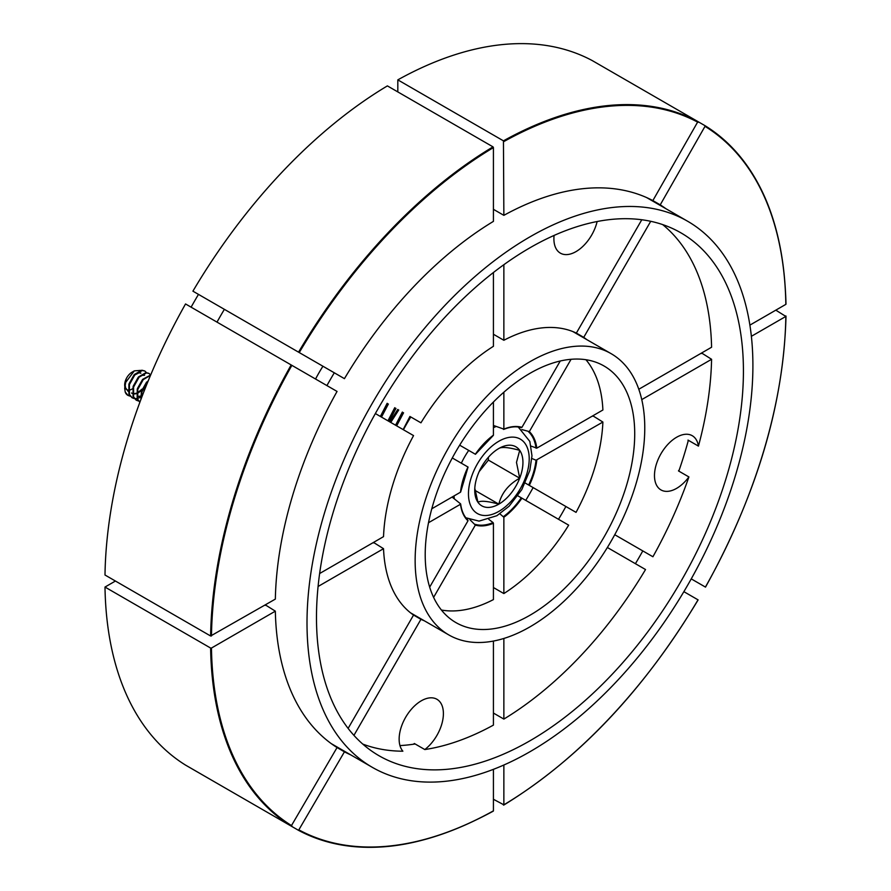 <?xml version="1.0" encoding="UTF-8"?>
<svg xmlns="http://www.w3.org/2000/svg" width="891" height="891" viewBox="0 0 891 891"><rect width="100%" height="100%" fill="white"/><g stroke="black" fill="none" stroke-linecap="round" stroke-linejoin="round"><path stroke-width="1.34" d="M554.079 235.447A31.296 18.065 120 0 0 560.372 253.144A31.296 18.065 120 0 0 576.02 251.596A31.296 18.065 120 0 0 597.126 221.536M679.265 469.813A31.296 18.065 -60 0 1 678.474 470.916L688.91 476.941A31.296 18.065 120 0 1 676.603 488.368A31.296 18.065 120 0 1 660.955 489.916A31.296 18.065 120 0 1 656.166 464.835A31.296 18.065 120 0 1 676.603 437.258A31.296 18.065 120 0 1 692.251 435.71A31.296 18.065 120 0 1 698.444 446.113L688.008 440.087A31.296 18.065 -60 0 1 688.142 441.112M362.782 744.085A301.236 173.923 120 0 0 402.877 751.202A31.296 18.065 -60 0 1 401.752 725.608A31.296 18.065 -60 0 1 421.265 700.827A31.296 18.065 -60 0 1 436.913 699.268A31.296 18.065 -60 0 1 442.326 722.066A31.296 18.065 -60 0 1 424.807 749.554L414.371 743.528A31.296 18.065 -60 0 1 413.413 744.23M216.992 322.119A308.854 178.323 -60 0 1 224.376 309.333M198.481 294.386A308.854 178.323 120 0 0 191.108 307.172M322.932 366.234A111.887 64.597 120 0 0 315.548 379.02M298.541 352.157A406.808 234.879 -60 0 1 493.013 146.87L387.385 85.892A406.808 234.879 120 0 0 192.913 291.168L344.438 378.653A315.882 182.377 120 0 1 493.425 221.369L493.425 147.594A406.218 234.533 120 0 0 299.253 352.569M665.945 208.728A315.882 182.377 120 0 0 660.231 204.852L705.293 125.843L592.281 60.599A406.808 234.879 120 0 0 397.82 79.867L397.82 91.918M334.002 372.627L334.292 372.794A315.291 182.031 120 0 0 326.919 385.58M655.509 202.703A315.882 182.377 120 0 0 651.276 199.784M638.802 389.256L711.586 347.234A301.236 173.923 120 0 0 662.692 224.61M493.425 272.523L493.425 346.298A162.964 94.09 120 0 0 420.942 422.824L410.796 416.966A162.374 93.744 120 0 0 403.411 429.752M641.787 219.754L576.354 333.089A162.964 94.09 120 0 0 503.861 340.273L503.861 264.705M586.757 339.594A162.964 94.09 120 0 0 583.728 337.355L650.731 221.302M503.448 140.845A406.808 234.879 -60 0 1 697.909 121.588L652.858 200.586A315.882 182.377 120 0 0 503.861 215.344L503.448 140.845L397.82 79.867M786.007 304.132C783.701 218.841 756.804 159.422 705.304 125.854L705.416 126.6A406.218 234.533 120 0 1 785.84 304.366L749.888 325.126M775.816 310.157L785.84 316.428L751.369 336.319M192.913 769.367L298.541 830.345L344.438 751.826A315.882 182.377 120 0 0 350.653 754.833M493.425 799.272L503.861 804.818L503.861 765.013M493.425 209.318L503.861 215.344M652.847 200.586L660.231 204.852M493.425 402.008L493.425 435.153A54.474 31.452 -60 0 0 475.349 454.232L459.667 445.177M493.425 425.441L503.861 429.128L503.861 392.207M503.515 429.406L503.861 429.128A54.474 31.452 -60 0 1 521.937 427.335L560.239 361.011M531.125 446.135L536.805 448.151L602.895 409.994A147.605 85.224 120 0 0 585.933 359.73M521.914 429.585L529.321 431.6L571.064 359.296M576.321 333.568A162.964 94.09 120 0 0 574.74 332.354M493.425 334.248L503.861 340.273M576.354 333.089L583.728 337.355M493.013 146.87L493.425 147.594M493.079 435.432L493.079 435.432A53.883 31.107 120 0 0 491.231 436.846M503.716 429.417C510.265 426.722 516.123 426.132 521.313 427.647L521.937 427.335L521.291 427.647A53.883 31.107 120 0 0 503.838 429.273M642.478 550.727L642.801 550.916A301.893 174.302 120 0 1 635.417 563.691M698.444 446.113A301.236 173.923 120 0 0 711.586 359.296L701.607 353.003A301.893 174.302 120 0 1 701.596 353.527M335.573 746.613A315.882 182.377 120 0 0 340.217 748.808M688.91 476.941A301.236 173.923 120 0 1 652.914 556.752L614.745 534.723M711.586 359.296L641.765 399.602M424.807 749.554A301.236 173.923 120 0 0 493.425 725.107L493.425 641.063M353.939 735.365L420.942 619.323A162.964 94.09 120 0 0 424.394 620.827M503.861 638.457L503.861 719.082A301.236 173.923 120 0 0 645.529 569.538L607.372 547.497M503.861 719.082L493.425 713.056M785.84 315.937L785.84 316.428A406.218 234.533 120 0 1 705.416 587.069L691.249 578.883M493.013 811.088L493.013 811.088A406.808 234.879 -60 0 1 298.563 830.356L299.253 830.078A406.218 234.533 120 0 0 493.425 810.843L493.425 769.334M503.448 805.063L503.861 804.818A406.218 234.533 120 0 0 698.032 599.843L683.876 591.669M344.438 751.826L337.054 747.56L291.168 826.091A406.808 234.879 -60 0 1 210.621 648.047L104.993 587.058A406.808 234.879 120 0 0 185.54 765.102L291.168 826.091M528.675 485.027A53.883 31.107 120 0 0 536.037 460.235L602.895 422.044A147.605 85.224 120 0 1 576.043 512.37L525.222 483.033M441.413 610.034A147.605 85.224 120 0 0 493.425 599.587L493.425 523.284A54.474 31.452 -60 0 1 475.349 525.077L433.605 597.371M568.67 525.155L521.937 498.18A54.474 31.452 -60 0 1 503.861 517.259L503.861 593.562A147.605 85.224 120 0 0 568.67 525.155M565.607 506.344L565.874 506.5A148.14 85.525 120 0 1 558.501 519.286M602.895 422.044L592.827 415.807A148.14 85.525 120 0 1 592.805 416.231M503.861 593.562L493.425 587.537M412.11 614.033A162.964 94.09 120 0 0 413.947 614.801M420.942 619.323L413.558 615.057L348.125 728.393M536.037 460.235L531.86 458.486M475.349 525.077L469.902 519.665M475.293 524.365A53.883 31.107 120 0 0 493.079 522.605L488.836 519.375M503.861 517.259L499.907 513.829M503.515 516.58A53.883 31.107 120 0 0 521.291 497.802L517.849 495.819M493.079 522.605L493.425 523.284M521.291 497.802L521.937 498.18M210.621 635.996A406.808 234.879 -60 0 1 291.168 364.942L185.54 303.954A406.808 234.879 120 0 0 104.993 575.007L210.621 635.996L275.341 599.108A315.882 182.377 120 0 1 337.054 391.439L291.88 365.355A406.218 234.533 120 0 0 211.457 635.996M319.635 573.526L383.531 536.638A162.964 94.09 120 0 1 413.558 435.599L375.367 413.558M431.779 508.783L460.48 492.211A54.474 31.452 -60 0 1 467.975 467.018L452.294 457.963M291.168 364.942L291.88 365.355M104.993 587.058L115.429 581.032M337.054 747.56A315.882 182.377 120 0 1 275.341 611.159L265.318 604.889A315.291 182.031 120 0 0 265.329 605.379M373.529 542.92A162.374 93.744 120 0 1 373.518 542.43L383.531 548.689A162.964 94.09 120 0 0 413.558 615.057M383.531 548.689L318.087 586.478M533.141 487.6A308.854 178.323 -60 0 1 525.757 500.386M275.341 611.159L211.457 648.047A406.218 234.533 120 0 0 291.88 825.812M429.674 587.136L467.975 520.812A54.474 31.452 -60 0 1 460.48 504.261L428.504 522.727M452.071 497.067L460.547 503.827M210.621 648.047L211.457 648.047M467.909 520.099L467.975 520.812L467.909 520.099A53.883 31.107 120 0 1 460.591 504.172M132.592 388.71A10.336 5.97 -60 0 1 129.618 390.002M129.217 390.058A10.336 5.97 -60 0 1 128.616 390.091M128.104 390.046A10.336 5.97 -60 0 1 126.01 388.966M124.684 385.112A10.336 5.97 -60 0 1 124.684 384.879A10.336 5.97 -60 0 1 125.431 380.713A10.336 5.97 -60 0 1 131.991 372.215L134.318 370.868L140.544 370.389M128.193 391.405L124.785 386.805A10.926 6.304 -60 0 1 124.762 386.661M124.695 385.848A10.926 6.304 -60 0 1 124.684 385.358A10.926 6.304 -60 0 1 125.475 380.958A10.926 6.304 -60 0 1 126.099 379.388L124.684 388.331L125.72 382.35L134.318 370.868M124.785 386.805L127.87 390.893L125.709 388.353L125.052 384.801M134.118 374.766L129.095 383.653M131.523 393.009L132.325 393.377M132.837 393.521L133.94 393.644M134.285 393.644L136.49 393.187M137.604 392.719L142.159 389.044M132.848 393.677L134.118 393.933M134.452 393.945L136.468 393.666M137.648 393.243L141.758 390.336M138.294 377.171L133.271 386.059M137.025 396.083L138.294 396.339M138.628 396.361L140.633 396.083M141.825 395.649L142.471 395.348M142.471 379.588L137.448 388.476M146.647 381.994L141.624 390.882M140.889 373.173L139.052 372.794L134.641 375.066M144.542 375.289L141.134 375.289M147.973 381.448L141.936 391.884L141.212 398.656M148.496 380.19L141.413 391.583L140.867 399.569M150.512 375.323L143.239 379.622L137.76 389.478L137.76 399.279L139.887 402.197M138.406 400.961L136.39 400.248L133.583 396.874L133.583 387.062L139.063 377.205L146.514 372.906L149.064 373.474L150.612 375.011L142.716 379.321L137.236 389.167L137.236 398.979L139.876 402.253M148.797 373.329L145.99 372.605L138.539 376.904L133.06 386.761L133.06 396.573L136.134 400.092M146.436 372.605L144.888 371.057L142.337 370.5L134.886 374.799L129.407 384.656L129.407 394.457L132.213 397.832L134.229 398.555M134.552 398.6L137.058 398.489M137.448 398.4L139.597 397.653M139.675 397.62L140.622 397.141M144.62 370.923L141.814 370.199L134.363 374.498L128.883 384.355L128.883 394.156L131.957 397.676M128.037 395.426L127.736 395.248A14.757 8.52 120 0 1 125.23 392.051L128.037 395.426L130.064 396.15M125.23 392.051L124.684 388.331M479.169 471.595L488.402 460.101L519.709 478.189A34.092 19.68 120 0 0 522.939 462.407A34.092 19.68 120 0 0 519.709 450.345C508.605 447.304 501.644 446.681 498.837 448.485A34.092 19.68 120 0 0 477.966 474.457A34.092 19.68 120 0 0 474.736 490.239A34.092 19.68 120 0 0 477.966 502.29C480.65 500.475 487.611 501.098 498.837 504.15C501.522 493.146 508.483 484.481 519.709 478.189L516.49 462.407L519.709 450.345A34.092 19.68 120 0 0 498.837 448.485M387.151 403.311L380.368 416.442M394.735 407.699L387.964 420.819M402.331 412.076L395.548 425.207M409.916 416.465L403.144 429.585M389.79 421.889L397.776 409.448M390.748 422.434L398.723 409.994M410.205 416.62L403.311 429.685M403.556 412.789L396.662 425.853M402.609 412.243L395.715 425.308M395.972 408.401L389.077 421.465M395.014 407.855L388.131 420.92M388.376 404.024L381.482 417.088M387.429 403.478L380.535 416.543M488.402 460.101L488.402 457.261M474.792 488.301L477.966 502.29A34.092 19.68 120 0 0 498.837 504.15A34.092 19.68 120 0 0 519.709 478.189M474.981 490.384L498.837 504.15M529.956 615.247A148.14 85.525 120 0 0 626.741 484.704A148.14 85.525 120 0 0 604.031 365.989A148.14 85.525 120 0 0 529.956 373.329A148.14 85.525 120 0 0 433.182 503.872A148.14 85.525 120 0 0 455.891 622.575A148.14 85.525 120 0 0 529.956 615.247M529.956 361.713A162.374 93.744 120 0 0 423.882 504.796A162.374 93.744 120 0 0 448.774 634.904A162.374 93.744 120 0 0 529.956 626.863A162.374 93.744 120 0 0 636.029 483.78A162.374 93.744 120 0 0 611.137 353.671A162.374 93.744 120 0 0 529.956 361.713M678.819 471.116A301.893 174.302 120 0 0 688.364 440.299M529.956 740.777A301.893 174.302 120 0 0 727.179 474.747A301.893 174.302 120 0 0 680.902 232.841A301.893 174.302 120 0 0 529.956 247.787A301.893 174.302 120 0 0 332.733 513.817A301.893 174.302 120 0 0 379.009 755.735A301.893 174.302 120 0 0 529.956 740.777M529.956 236.85A315.291 182.031 120 0 0 323.979 514.686A315.291 182.031 120 0 0 372.315 767.34A315.291 182.031 120 0 0 529.956 751.726A315.291 182.031 120 0 0 735.933 473.878A315.291 182.031 120 0 0 687.607 221.235A315.291 182.031 120 0 0 529.956 236.85M399.959 745.578A301.893 174.302 120 0 0 415.139 743.974M698.032 122.334A406.218 234.533 120 0 0 503.861 141.569M705.316 125.854A406.808 234.879 -60 0 1 785.84 303.887M529.321 431.6A54.474 31.452 -60 0 1 536.805 448.151M536.037 448.184A53.883 31.107 120 0 0 528.675 431.901M536.805 460.202A54.474 31.452 -60 0 1 529.321 485.395M460.847 489.471A53.883 31.107 120 0 0 460.547 491.765M498.837 511.389A42.957 24.803 -60 0 1 468.466 493.859A42.957 24.803 -60 0 1 498.837 441.245A42.957 24.803 -60 0 1 529.209 458.787A42.957 24.803 -60 0 1 498.837 511.389M454.321 498.86A52.224 30.149 -60 0 1 454.042 495.931M461.338 463.197A52.224 30.149 -60 0 1 468.722 450.412M493.425 427.713A52.224 30.149 -60 0 1 496.109 426.499M475.449 454.287L493.324 435.421M705.505 587.113C756.849 494.394 783.69 404.08 786.007 316.182M493.302 811.122C418.291 851.763 353.382 858.167 298.552 830.356M698.121 599.899C643.502 690.725 578.705 759.121 503.749 805.085M468.065 467.073L460.658 491.988M467.92 520.11C464.022 516.379 461.605 511.011 460.658 503.994M465.826 517.771L479.046 521.112L496.877 515.711L509.129 506.199L521.836 489.549L529.822 470.426L531.972 455.802L529.833 441.446L518.228 427.001M448.774 634.904L410.528 612.819M611.137 353.671L572.902 331.586M372.315 767.34L331.352 743.684M687.607 221.235L646.643 197.579"/></g></svg>
